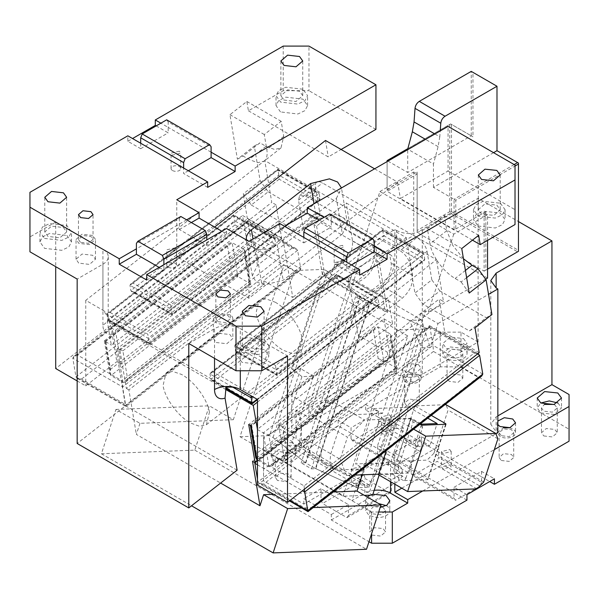 <?xml version="1.0" encoding="UTF-8"?>
<svg xmlns="http://www.w3.org/2000/svg" width="599" height="599" viewBox="0 0 599 599"><rect width="100%" height="100%" fill="white"/><g stroke="black" fill="none" stroke-linecap="round" stroke-linejoin="round"><path stroke-width="0.45" stroke-dasharray="3 2.25" d="M108.269 319.394L108.202 317.141L102.923 310.245A18.21 10.512 0 0 1 108.262 317.68A18.21 10.512 0 0 1 102.923 325.115A18.21 10.512 120 0 0 113.436 333.665L108.269 319.394L226.018 387.373M257.465 399.466L436.469 259.667L264.765 160.532L85.754 300.331L102.923 310.245L102.923 249.326L55.707 222.064L55.707 266.675M342.358 234.044L283.17 280.265L264.384 284.967L256.177 281.785L252.329 275.839L257.413 265.394L316.601 219.174L335.388 214.472L343.594 217.654L347.442 223.599L342.358 234.044L336.391 198.434L277.21 244.654A18.21 12.182 -9.5 0 1 258.424 249.364A18.21 12.182 -9.5 0 1 246.369 240.229A18.21 12.182 -9.5 0 1 246.324 239.922M420.184 252.561L382.409 230.757L237.825 343.661L275.6 365.472L420.184 252.561L423.104 253.055L423.89 254.013L424.781 259.36L383.577 235.564L382.679 230.226L423.89 254.013L275.929 369.568L276.82 374.907L424.781 259.36L424.152 260.602L421.674 261.464L383.899 239.66L383.577 235.564L235.609 351.119L276.82 374.907L277.097 374.375L276.82 374.907M315.441 192.092L277.666 170.281L133.083 283.192L170.865 305.003L315.441 192.092L318.361 192.586L319.147 193.544L277.936 169.749L278.834 175.095L320.046 198.883L319.147 193.544L171.187 309.091L172.078 314.438L320.046 198.883L319.409 200.126L316.931 200.994L279.156 179.183L278.834 175.095L130.874 290.642L172.078 314.438L172.355 313.906L172.078 314.438M237.114 470.178L125.505 405.74L77.166 443.485M113.436 333.665L125.505 405.74M77.166 380.942L85.754 385.898L116.79 361.661L121.08 364.14L281.725 238.687L247.387 218.852L55.707 368.55M85.754 300.331L85.754 385.898M264.765 160.532L264.039 161.191L257.682 162.666L249.079 159.521L243.074 156.054L259.981 142.847L265.993 146.321L274.589 149.458L280.946 147.983L283.731 136.452L281.193 121.32L264.286 134.528L266.817 149.66C267.603 154.572 266.922 158.196 264.765 160.532L271.766 202.372L111.122 327.833L116.79 361.661M479.193 352.684L444.847 332.864L441.867 315.059L422.976 304.15L414.92 293.068L410.15 264.578C408.735 258.873 405.373 254.253 400.072 250.719L416.979 237.511A12.145 5.683 52 0 1 427.057 251.37L410.15 264.578M111.122 327.833L115.42 330.311L276.064 204.858L278.745 220.881L297.636 231.783L303.311 228.631L298.534 200.141L299.65 195.529L305.632 196.195L400.072 250.719M276.064 204.858L271.766 202.38M466.628 277.674L461.14 281.957L455.128 278.483C448.03 274.23 441.807 267.955 436.469 259.667L443.477 301.514L439.187 299.036L441.867 315.059L469.339 330.918L486.253 317.71L491.929 314.557M444.847 332.864L442.309 334.841L474.079 353.178L304.135 485.901L276.663 470.035L288.501 460.796L282.833 426.967L443.477 301.514M257.465 429.543L263.283 432.905L268.839 435.084L273.608 463.566L271.624 466.247L268.944 466.733L257.465 460.099L429.558 325.706L429.842 326.612C429.543 325.272 429.401 325.542 429.431 327.406L259.487 460.122L276.663 470.035L257.465 485.033M240.289 370.766L240.289 328.634L287.513 355.896M336.391 198.434L341.467 187.936M382.409 230.757L382.679 230.226L382.409 230.757M237.825 343.661L235.355 344.53L382.491 229.619L423.104 253.055M235.355 344.53L234.718 345.773L235.609 351.119L236.403 352.077L276.985 375.513L424.152 260.602M275.607 365.472L275.929 369.568L234.718 345.773L382.679 230.226M277.666 170.281L277.936 169.749L277.666 170.281M133.09 283.192L130.612 284.061L277.749 169.15L318.361 192.586M130.612 284.061L129.976 285.304L130.874 290.642L131.66 291.608L172.272 315.037L319.409 200.126M170.865 305.003L171.187 309.091L129.976 285.304L277.936 169.749M188.782 343.504L214.532 328.634A18.21 10.512 0 0 1 240.289 328.634M102.923 325.115L102.923 264.196L77.166 279.067M102.923 264.196A18.21 10.512 0 0 0 108.262 256.761A18.21 10.512 0 0 0 102.923 249.326M29.95 251.805L29.95 236.934L55.707 222.064M66.863 235.444L71.491 241.891L68.833 246.953L61.742 250.315L44.543 248.338L39.923 241.891L42.581 236.83L49.665 233.475L66.863 235.444M78.716 263.103L76.043 259.24L82.041 254.058L92.62 255.271L95.466 259.24L89.476 264.421L78.716 263.103M260.123 180.726L243.209 193.934L251.273 205.015L268.18 191.815L260.123 180.726L254.305 146.006L237.399 159.214L229.941 114.701L246.855 101.493L248.413 110.808L283.215 90.711L308.972 90.711L308.972 46.101M247.387 218.852L243.209 193.934M29.95 236.934L29.95 192.324M140.698 143.251L140.698 148.702L127.827 141.267L127.827 135.816M127.827 141.267L132.544 138.541M283.215 46.101L283.215 90.711M77.481 355.042L73.767 356.345L247.552 220.627L296.445 248.832L292.065 248.098L247.424 222.326L77.481 355.042L122.121 380.814L122.608 386.954L125.738 405.65C126.045 406.991 126.179 406.721 126.149 404.857L81.509 379.077L77.129 378.343L75.946 376.898L125.738 405.65L126.022 406.556L299.807 270.838L300.758 268.973L125.738 405.65M121.08 364.14L115.42 330.311M422.976 304.15L439.891 290.949L486.253 317.71M439.891 290.949L431.827 279.86L414.92 293.068M431.827 279.86L427.057 251.37M303.311 228.631L320.218 215.423L315.448 186.933A12.145 5.683 52 0 1 316.557 182.321A12.145 5.683 52 0 1 322.539 182.987L416.979 237.511M297.636 231.783L314.542 218.575L320.218 215.423M268.18 191.815L314.542 218.575M251.273 205.015L278.745 220.881L281.725 238.687M429.431 327.406L442.309 334.841L284.203 458.317L278.542 424.489L282.833 426.967M278.542 424.489L439.187 299.036M284.203 458.317L288.501 460.796M264.331 349.449L247.02 347.502L240.012 350.864L237.384 355.896L242.011 362.343L259.21 364.312L266.293 360.957L268.951 355.896L264.331 349.449M216.254 342.516L226.834 343.729L232.831 338.547L229.814 334.482L219.294 333.396L213.409 338.547L216.254 342.516M214.614 227.066L176.757 256.634L176.757 199.759M374.592 168.813L397.624 182.103L248.877 298.265L176.757 256.634M44.543 238.424L61.757 240.394L68.84 237.032L71.491 231.978L66.863 225.531L49.665 223.562L42.581 226.916L39.923 231.978L44.543 238.424M92.62 235.444L82.041 234.231L76.043 239.413L78.888 243.381L89.476 244.594L95.466 239.413L92.62 235.444M264.286 134.528L229.941 114.701M237.399 159.214L243.074 156.054M254.305 146.006L259.981 142.847M472.461 240.162L445.873 224.812L446.847 230.63L429.94 243.838L427.409 228.706L444.316 215.498L445.873 224.812L400.372 198.539L448.059 171.014L448.059 126.396M463.461 258.768L452.507 245.036L446.847 230.63M248.413 110.808L328.252 156.908L341.116 149.48M325.504 140.473L328.252 156.908M397.624 182.103L400.372 198.539M186.633 219.833L136.407 248.832M156.152 125.902L168.177 132.843L168.177 127.392L160.876 123.177M140.698 148.702L168.177 132.843M211.103 152.176L168.177 127.392L168.177 121.941L211.103 146.725M375.94 129.377L308.972 90.711M280.474 111.923L276.019 105.581L278.677 100.52L285.768 97.165L302.967 99.142L307.587 105.581L304.928 110.643L297.845 114.005L280.474 111.923M281.193 121.32L246.855 101.493M73.767 356.345L72.816 358.209L75.946 376.898L250.966 240.221L300.758 268.973L297.628 250.277L122.608 386.954L72.816 358.209L247.829 221.525L250.966 240.221L251.453 246.361L81.509 379.077M247.424 222.326C247.394 220.454 247.529 220.192 247.829 221.525L297.628 250.277L296.445 248.832M247.582 220.619L247.829 221.525M469.339 330.918L475.014 327.758M383.899 239.66L239.315 352.564L236.403 352.077M279.156 179.183L134.58 292.095L131.66 291.608M474.079 353.185L477.942 353.665M259.487 460.122L257.465 460.549M304.135 485.901L304.299 489.263M264.331 339.536L268.951 345.982L266.226 351.104L258.79 354.496L242.011 352.429L237.384 345.982L240.012 340.951L247.02 337.589L264.331 339.536M232.831 318.72A9.711 5.608 180 0 0 229.986 314.752L219.294 313.569L213.409 318.72L216.254 322.689A9.711 5.608 180 0 0 226.841 323.902A9.711 5.608 180 0 0 232.831 318.72L232.831 338.547M515.02 224.543L515.02 209.672L448.059 171.014M478.107 226.033L495.306 228.002L502.389 224.647L505.054 219.586L500.255 213.042L483.116 211.192L476.108 214.554L473.48 219.586L478.107 226.033M515.02 209.672L515.02 165.062M374.225 246.354L323.999 217.355M351.471 264.938L346.754 267.663L359.625 275.098M346.754 267.663L346.754 262.212M469.204 293.046L461.14 281.957M436.469 259.667C432.98 254.073 430.808 248.795 429.94 243.838M461.747 248.533L427.409 228.706M478.653 235.325L444.316 215.498M221.832 231.236L226.557 233.962L226.557 228.511M248.877 298.265L248.877 241.397M279.785 223.554L279.785 229.005L284.503 226.28M146.71 280.055L163.879 270.142L163.879 264.691M159.162 267.416L163.879 270.142M63.434 227.515L66.631 231.978L59.885 237.81L47.98 236.44L44.775 231.978L51.521 226.152L63.434 227.515M80.438 242.288L78.469 239.413L82.969 235.527L90.906 236.44L93.04 239.413L88.54 243.299L80.438 242.288M226.557 233.962L206.812 245.358L179.333 229.499L179.333 218.598L136.407 243.381M179.333 229.499L191.358 222.558M207.666 187.367L183.631 173.485L183.631 168.034M283.904 100.033L295.988 101.501L302.735 95.668L299.53 91.205L287.625 89.843L280.879 95.668L283.904 100.033M302.967 89.229L285.76 87.252L278.677 90.606L276.019 95.668L280.639 102.115L297.853 104.084L304.936 100.722L307.587 95.668L302.967 89.229M479.634 355.357L429.842 326.612L432.972 345.301L482.772 374.053M257.465 479.035L257.959 481.985L289.961 500.464M245.44 350.445L257.353 351.808L264.099 345.982L260.722 341.423L248.877 340.18L242.243 345.982L245.44 350.445M217.969 321.693L225.905 322.606L230.405 318.72L228.099 315.651L220.222 314.864L215.835 318.72L217.969 321.693M500.427 203.226L505.054 209.672L502.389 214.734L495.306 218.088L478.107 216.119L473.48 209.672L476.108 204.641L483.116 201.279L500.427 203.226M319.274 220.08L331.299 227.021L331.299 216.119L374.225 240.903M481.544 214.135L478.339 209.672L484.973 203.87L496.818 205.113L500.195 209.672L493.958 215.37L481.544 214.135M279.785 229.005L303.82 242.88L303.82 237.429M206.812 245.358L206.812 239.907M188.348 170.76L183.631 173.485M303.82 242.88L331.299 227.021M251.453 246.361L296.093 272.133L299.807 270.838M481.821 375.917L478.107 377.22L433.459 351.441L432.972 345.301L257.959 481.985L259.135 483.43L289.407 500.899M433.459 351.441L263.515 484.164L259.135 483.43M263.515 484.164L308.156 509.936C308.186 511.808 308.051 512.07 307.751 510.73M166.687 119.822L168.177 121.941M180.823 216.479L179.333 218.598M329.809 214L331.299 216.119M179.333 151.18L171.044 153.164L172.467 155.148L180.756 153.164L179.333 151.18M172.467 170.513A4.859 2.8 0 0 0 177.761 171.119A4.859 2.8 0 0 0 180.756 168.529A4.859 2.8 0 0 0 179.333 166.552A4.859 2.8 0 0 0 174.039 165.938A4.859 2.8 0 0 0 171.044 168.529A4.859 2.8 0 0 0 172.467 170.513M175.043 247.836L166.754 249.82L168.177 251.805L176.465 249.82L175.043 247.836M168.177 267.169A4.859 2.8 0 0 0 173.47 267.775A4.859 2.8 0 0 0 176.465 265.185A4.859 2.8 0 0 0 175.043 263.208A4.859 2.8 0 0 0 169.749 262.594A4.859 2.8 0 0 0 166.754 265.185A4.859 2.8 0 0 0 168.177 267.169M342.456 245.358L334.167 247.342L335.59 249.326L343.878 247.342L342.456 245.358M335.59 264.691L343.878 262.706L342.456 260.73L334.167 262.706L335.59 264.691M379.137 475.119L427.035 328.858L397.474 330.012L294.446 270.531L240.019 436.723L343.047 496.204L364.424 495.373M343.047 496.204L397.474 330.012L407.777 335.957L382.372 413.512L373.791 408.555L355.649 463.955L390.66 462.593L408.803 407.193L427.761 418.139M240.019 436.723L269.587 435.57L324.014 269.378L294.446 270.531L284.143 264.578L263.567 280.646L292.761 297.501L282.923 238.784L242.573 215.49L246.601 239.525L255.181 244.482L261.598 282.758L126.314 388.407L119.905 350.13L117.329 348.64L244.152 249.596L238.147 246.129L246.601 239.525M273.039 437.562L327.466 271.369L359.954 296.55L305.527 462.742L273.039 437.562L269.587 435.57M305.527 462.742L301.17 462.915L311.465 468.86L315.83 468.688L370.257 302.495L423.59 326.867L369.164 493.059L315.83 468.688M372.615 495.051L369.164 493.059M427.035 328.858L423.59 326.867M359.954 296.55L355.589 296.722L365.892 302.667L370.257 302.495M327.466 271.369L324.014 269.378M233.348 419.697L139.979 423.328L115.936 409.446L101.426 453.765L194.795 450.134L209.306 405.815L233.348 419.697L284.143 264.578M115.936 409.446L209.306 405.815M139.979 423.328L136.347 434.402L220.612 483.056M101.426 453.765L191.515 505.781M194.795 450.134L366.506 549.268M362.305 474.805L364.229 468.912L355.649 463.955M261.598 282.758L264.174 284.248L128.89 389.897L136.347 434.402M264.174 284.248L263.567 280.646M313.217 507.585L301.754 508.034M333.179 491.996L273.541 494.317M407.777 335.957L387.201 352.025L387.8 355.626L390.376 357.109L383.966 318.833L248.69 424.481M252.523 461.275L387.8 355.626M364.229 468.912L336.997 469.968L333.336 469.122L329.757 463.259L330.768 453.802L338.031 431.647L312.274 416.777L329.383 399.705L355.14 414.575C347.727 415.833 342.022 421.524 338.031 431.647L347.472 437.098L340.217 459.261L305.011 438.932L311.24 455.098L307.579 454.252L304.007 448.389L305.011 438.932M382.372 413.512L355.14 414.575L364.589 420.026L347.472 437.098M225.95 389.635L107.296 321.139L111.324 345.174L238.147 246.129L232.135 242.655L229.462 243.142L227.47 245.822L105.716 340.906L104.398 340.816L111.324 345.174M227.47 245.822L232.24 274.312L237.803 276.483L249.82 283.424L122.997 382.469L117.329 348.64L122.892 350.819L127.662 379.302L125.67 381.982L122.997 382.469L110.98 375.528L109.819 373.551L110.493 369.388L105.716 340.906M126.314 388.407L128.89 389.897M209.418 412.262C207.553 399.286 193.889 380.837 181.355 374.36L172.572 371.417L166.058 373.042L163.055 385.494C164.882 398.155 177.925 416.095 190.257 422.909L199.542 426.301L206.415 424.713L209.418 412.262M257.465 402.109L388.526 299.755L348.176 276.453L358.007 335.17L387.598 312.064L322.352 274.394L292.761 297.501M358.007 335.17L387.201 352.025M420.7 423.65L411.273 418.207L364.589 420.026M373.791 408.555L408.803 407.193M411.273 418.207L404.737 438.154L405.568 440.31L419.577 439.763L408.69 473L390.66 462.593M408.69 473L378.598 474.168M354.818 475.097L346.447 475.426L311.24 455.098M388.526 299.755L392.555 323.789L383.966 318.833M390.376 357.109L255.099 462.757M348.176 276.453L381.997 250.045L316.744 212.375L282.923 238.784M107.296 321.139L242.573 215.49M252.359 402.595L214.584 380.784L338.031 284.383L375.805 306.186L252.089 403.127M111.564 321.304L149.338 343.115L149.069 343.646L147.848 334.212L110.074 312.401L107.595 313.262L106.959 314.512L148.17 338.3L274.993 239.256L275.892 244.602L149.069 343.646L272.777 246.706L275.255 245.845L275.892 244.602L234.681 220.806L107.857 319.851L106.959 314.512L233.782 215.468L235.003 224.902L111.564 321.304L108.644 320.809L107.857 319.851L149.069 343.646M235.003 224.902L272.777 246.706M119.905 350.13L255.181 244.482M127.662 379.302L249.409 284.226L244.639 255.736L245.313 251.573L244.152 249.596L249.82 283.424L250.779 284.211L245.313 251.573M122.892 350.819L244.639 255.736M373.424 330.086L378.194 358.576L256.439 453.653L251.67 425.17L373.424 330.086L375.416 327.406L378.089 326.919L384.094 330.393L392.555 323.789M251.67 425.17L250.345 425.08L251.266 425.964L378.089 326.919L383.749 360.748L395.774 367.689L390.106 333.86L384.094 330.393L257.465 429.288M256.439 453.653L255.773 457.816M275.211 302.21C287.542 309.032 300.586 326.972 302.42 339.626L299.418 352.077L292.552 353.672L283.267 350.28C270.935 343.459 257.892 325.519 256.058 312.865L259.06 300.406L265.926 298.819L275.211 302.21M322.352 274.394L314.011 224.58L318.234 221.278L316.744 212.375M387.598 312.064L379.257 262.25L383.487 258.948L318.234 221.278M381.997 250.045L383.487 258.948M421.359 424.818L415.04 444.099L415.871 446.255L405.081 440.198L415.871 446.255L429.88 445.708L436.783 424.624M346.447 475.426L340.217 459.261M419.577 439.763L429.88 445.708M312.274 416.777C316.272 406.654 321.97 400.963 329.383 399.705M375.805 306.186L378.283 305.325L378.912 304.082L378.021 298.736L252.621 396.673M338.031 284.383L336.81 274.948L378.021 298.736L377.235 297.778L374.315 297.291L250.869 393.693L250.966 395.714M214.584 380.784L211.664 380.29L210.878 379.332L226.093 388.115M275.255 245.845L149.256 344.245L108.644 320.809M249.409 284.226L250.779 284.211M378.194 358.576L383.749 360.748L256.926 459.792M273.608 463.566L395.362 368.49L396.725 368.475L395.774 367.689L268.944 466.733L263.283 432.905L390.106 333.86L391.259 335.837L390.593 340L268.839 435.084M406.272 237.653L376.681 260.76L385.179 311.502L402.513 297.965C409.828 291.391 413.198 283.896 412.614 275.488L406.272 237.653L346.177 202.956L316.586 226.063L314.011 224.58M316.586 226.063L325.085 276.805L342.418 263.275C349.734 256.694 353.096 249.199 352.512 240.791L346.177 202.956M379.257 262.25L376.681 260.76M250.869 393.693L213.094 371.882L210.616 372.743L209.987 373.993L210.878 379.332L337.701 280.287L378.912 304.082L257.068 399.234M385.179 311.502L325.085 276.805M389.687 254.373C401.435 260.086 386.947 292.334 372.765 292.05L355.596 282.136L363.878 275.66A17.603 10.168 -60 0 0 373.978 253.182L372.518 244.459L389.687 254.373L391.147 263.096A17.603 10.168 -60 0 1 381.046 285.573L402.513 297.965M336.81 274.948L209.987 373.993L232.936 387.239M210.616 372.743L336.623 274.342L377.235 297.778M233.782 215.468L233.513 215.999L233.782 215.468L274.993 239.256L274.207 238.297L271.287 237.81L147.848 334.212M274.207 238.297L233.617 214.861L107.595 313.27M372.765 292.05L381.046 285.573M372.518 244.459A21.25 12.265 -60 0 1 374.023 265.604A21.25 12.265 -60 0 1 355.596 282.136M355.589 296.722L301.17 462.915M311.465 468.86L365.892 302.667M377.655 445.454L420.827 313.629L437.996 323.542L430.142 347.517L421.644 347.854L395.22 428.54L379.219 421.232L390.84 420.775L381.952 447.932L377.655 445.454L377.655 457.179L390.533 464.614C380.567 461.979 374.016 475.711 369.269 484.973L299.388 444.623L301.432 426.862L300.466 417.451L296.093 410.09L308.972 417.525L308.972 405.8L304.681 403.322L291.803 442.646L280.175 443.095L305.789 462.945L315.403 468.493L369.83 302.3L360.216 296.752L305.789 462.945M394.831 484.179L394.831 455.36L403.719 428.21L395.22 428.54M401.787 488.192L495.942 433.833M437.996 323.542L488.544 294.356M483.715 482.038L433.916 453.286L427.072 460.122L396.725 461.297L414.867 405.897L444.922 404.729M433.916 453.286L448.067 410.075L445.993 404.692M365.637 409.926L365.637 404.475L378.516 411.91L378.516 417.361L365.637 409.926L440.272 366.843L460.998 366.843L460.998 332.146L478.107 342.022L422.302 374.24C413.714 378.313 405.134 378.313 396.545 374.24L396.545 230.495L394.831 229.499L334.976 264.062L352.145 273.975L350.52 278.932L421.636 319.986L430.142 347.517M421.636 319.986L409.551 320.45L421.644 347.854M315.403 468.493L357.446 487.706L379.219 421.232M409.551 320.45L369.83 302.3M403.719 428.21L390.84 420.775M394.831 455.36L381.952 447.925L369.074 487.257L357.446 487.706M497.851 415.878L496.137 416.867L490.798 424.302L496.137 431.737L497.851 432.733M422.729 490.97L494.325 449.639M497.851 421.067L497.335 422.812L497.851 424.571M485.639 279.186L428.143 312.379L425.567 310.888L420.827 313.629M476.864 488.866L427.072 460.122M445.858 424.272L427.716 479.672L403.591 480.608A2.426 1.4 120 0 0 405.875 478.331L396.433 472.881L392.435 474.161L378.426 474.708M445.596 424.279L427.716 479.672L427.634 479.14L396.725 461.297M431.287 415.384L414.867 405.897M419.989 424.204L410.577 418.768L396.568 419.307L413.639 429.169M497.866 438.827L448.067 410.075M377.655 457.179L425.567 310.888M308.972 405.8L350.52 278.932L348.094 277.524L336.017 277.996L360.216 296.752M378.703 512.01L371.59 512.01L283.215 460.99L288.314 445.424L296.093 445.124L291.803 442.646M288.314 445.424L356.997 485.078L369.269 484.973M369.074 487.257L296.093 445.124L299.388 444.623M487.549 240.401L487.549 214.629L453.757 234.142L379.931 191.508L354.308 269.752L356.884 271.235L308.972 417.525M453.757 234.142L428.143 312.379M374.165 490.319A18.21 10.512 0 0 0 364.776 493.209L364.776 484.778M356.997 485.078L351.898 500.644L364.776 493.209M367.269 497.013L365.517 500.644L369.074 505.601L380.178 507.495M372.892 494.197L370.115 495.148M460.998 366.843L569.05 429.228L569.05 394.524M478.107 342.022L478.107 198.276L518.457 221.57M569.05 429.228L569.05 441.193M509.472 427.776L512.879 429.011A9.105 5.256 180 0 1 515.544 432.725A9.105 5.256 180 0 1 509.921 437.584A9.105 5.256 180 0 1 500 436.446L497.335 432.733L503.4 427.776M557.954 402.992L561.503 407.949L554.008 414.426L540.777 412.906L537.221 407.949L540.777 402.992M487.549 278.078L413.714 235.452L413.714 172.003L417.151 173.987L387.104 191.336L454.064 229.994L455.787 229.005L455.787 200.253L515.02 166.058M396.545 230.495C405.134 234.568 413.714 234.568 422.302 230.495L478.107 198.276M386.362 450.463L396.568 419.307M405.875 478.331L422.565 427.364L413.123 421.913L410.577 418.768L420.116 424.107M422.565 427.364L422.01 425.2M301.948 376.621L292.2 369.059L300.698 368.729L291.803 395.887L304.681 403.322L313.577 376.165L301.948 376.621L280.175 443.095M336.017 277.996L318.623 288.374L292.2 369.059M348.094 277.524L327.121 288.037L318.623 288.374M334.976 264.062L327.121 288.037M371.215 465.198L371.215 459.747L363.922 463.955L391.394 479.821L398.694 475.606A12.145 7.008 180 0 0 402.251 470.649A12.145 7.008 180 0 0 398.694 465.693L398.694 471.143L388.392 465.198C382.664 462.48 376.943 462.48 371.215 465.198L303.82 504.103L263.53 480.847L263.53 449.624L283.215 460.99L296.093 453.555A18.21 10.512 0 0 0 301.432 446.12A18.21 10.512 0 0 0 296.093 438.685L296.093 410.09M263.53 449.624L263.53 437.659L278.924 428.772L278.924 425.297L291.803 432.733L291.803 395.887M278.924 428.772L296.093 438.685M352.145 273.975L356.884 271.235M354.308 269.752L413.714 235.452M379.931 191.508L413.714 172.003M493.561 152.67L433.459 187.367L454.064 199.265L454.064 229.994L484.119 212.645L487.549 214.629M371.59 512.01L371.59 533.739M303.82 504.103L303.82 498.653L331.299 514.519L331.299 519.969L368.977 541.721M386.243 505.601A12.145 7.008 180 0 1 389.799 510.558A12.145 7.008 180 0 1 376.846 517.551L369.074 515.514L365.517 510.558L369.418 505.406L378.62 503.564M263.53 480.847L263.53 468.882L338.165 425.792L351.044 433.227L351.044 438.678L393.97 463.461L395.46 465.58L419.959 451.436L421.441 447.603L378.516 422.819L377.026 426.653L352.526 440.797L395.46 465.58M466.943 500.143L351.044 433.227L351.044 427.776L338.165 420.341L365.637 404.475M331.299 519.969L398.694 481.057L398.694 475.606M398.694 471.143L402.251 476.1L398.694 481.057M372.076 535.087L380.679 536.075L385.546 531.867L383.061 528.543L374.525 527.682L369.763 531.867L372.076 535.087M277.472 480.458L275.323 477.343L280.197 473.128L288.8 474.116L291.114 477.343L286.24 481.551L277.472 480.458M466.943 494.692L454.064 487.257L454.064 498.158L455.554 500.277L480.054 486.126L437.128 461.35L412.629 475.494L455.554 500.277M454.064 487.257L481.544 471.391L494.415 478.826M481.544 471.391L481.544 476.841L489.697 481.551M378.516 422.819L378.516 417.361L481.544 476.841L481.544 482.3L438.61 457.516L437.128 461.35M406.676 405.86L404.714 402.992L409.214 399.106L417.151 400.012L419.285 402.992L414.785 406.878L406.676 405.86M543.787 435.952L552.383 436.941L557.257 432.733L554.771 429.408L546.236 428.547L541.474 432.733L543.787 435.952M449.175 381.323L447.034 378.209L451.908 373.993L460.504 374.981L462.817 378.209L457.943 382.417L449.175 381.323M501.288 460.489L509.225 461.402L513.725 457.516L511.411 454.439L503.534 453.653L499.154 457.516L501.288 460.489M440.272 366.843L440.272 332.146L460.998 332.146M278.924 425.297L440.272 332.146M291.803 432.733L394.831 373.252L394.831 229.499M396.545 374.24L394.831 373.252M463.514 338.555L467.07 343.512L459.575 349.981L446.337 348.468L442.788 343.512L450.276 337.035L463.514 338.555M418.439 364.574L421.104 368.295L415.481 373.147L405.56 372.009L402.895 368.295L408.511 363.436L418.439 364.574M501.288 435.705L499.154 432.733L503.534 428.869L511.411 429.655L513.725 432.733L509.225 436.619L501.288 435.705M554.367 404.422L557.257 407.949L552.383 412.157L543.787 411.169L541.474 407.949L544.364 404.422M455.787 229.005L485.834 211.657L484.119 212.645L484.119 271.137L417.151 232.479L417.151 230.495L449.774 211.657L450.635 212.151L450.635 213.147L417.151 232.479L417.151 172.003L387.104 189.351L387.104 191.336L387.104 161.595M313.577 376.165L300.698 368.729M291.803 441.164L295.359 446.12L287.864 452.597L274.634 451.077L271.077 446.12L271.931 443.537C277.097 438.67 283.716 437.876 291.803 441.164M338.165 420.341L338.165 425.792M263.53 468.882L263.53 437.659M433.459 187.367L433.459 164.029L408.174 149.428M387.957 161.094L407.709 172.497L407.709 149.698M331.299 514.519L348.468 504.605L320.997 488.739L320.997 499.648L322.479 503.474L365.405 478.691L389.904 492.842L391.394 490.723L391.394 479.821M320.997 488.739L303.82 498.653M348.468 504.605L348.468 515.507L391.394 490.723M382.656 507.031L385.546 510.558L380.679 514.766L372.076 513.777L369.763 510.558L373.222 506.784L380.567 506.32M363.922 463.955L363.922 474.865L320.997 499.648M411.139 462.473L393.97 452.559L421.441 436.693L438.61 446.607L411.139 462.473L411.139 473.375L454.064 498.158M393.97 452.559L393.97 463.461M398.694 465.693L388.392 459.747A12.145 7.008 180 0 0 371.215 459.747M288.8 452.807L280.197 451.826L275.323 456.034L277.637 459.253L286.24 460.242L291.114 456.034L288.8 452.807M421.441 436.693L421.441 447.603M438.61 446.607L438.61 457.516M417.151 375.229L409.214 374.323L404.714 378.209L406.848 381.181L414.785 382.095L419.285 378.209L417.151 375.229M460.504 350.198L451.908 349.21L447.034 353.425L449.347 356.645A7.892 4.56 0 0 0 457.943 357.633A7.892 4.56 0 0 0 462.817 353.425A7.892 4.56 0 0 0 460.504 350.198M463.514 348.468L450.276 346.948L442.781 353.425L446.337 358.382A12.145 7.008 0 0 0 459.575 359.902A12.145 7.008 0 0 0 467.07 353.425A12.145 7.008 0 0 0 463.514 348.468M418.439 374.487L408.511 373.349L402.895 378.209L405.56 381.922A9.105 5.256 0 0 0 415.481 383.061A9.105 5.256 0 0 0 421.104 378.209A9.105 5.256 0 0 0 418.439 374.487M417.151 230.495L417.151 172.003M450.635 213.147L517.596 251.805L484.119 271.137L485.834 270.149L485.834 211.657M274.634 460.99A12.145 7.008 0 0 0 282.414 463.027L291.511 461.148L295.359 456.034L291.803 451.077L278.572 449.557L271.077 456.034L274.634 460.99M378.516 411.91L351.044 427.776M487.549 269.153L485.834 270.149M514.167 164.568L454.064 199.265L455.787 200.253M434.904 133.996L439.793 136.819L440.228 130.919M439.793 136.819L438.101 146.643L433.459 164.029M407.852 148.627L450.635 123.926L471.241 135.816L471.241 71.378L472.955 72.374L472.955 136.812L471.241 135.816L407.709 172.497M449.774 211.657L449.774 124.42L387.104 160.599L387.104 189.351M450.635 212.151L451.489 211.657L518.457 250.322L518.457 251.31L517.596 251.805M472.955 72.374L496.99 86.249L496.99 150.686L518.457 163.078L518.457 250.322M449.774 124.42L450.635 123.926L472.955 136.812M451.489 124.42L451.489 211.657M363.922 474.865L365.405 478.691M348.468 515.507L346.978 517.626L322.479 503.474M346.978 517.626L389.904 492.842M351.044 438.678L352.526 440.797M419.959 451.436L377.026 426.653M481.544 482.3L480.054 486.126M412.629 475.494L411.139 473.375M449.602 464.854L451.197 466.928L442.908 468.912L441.485 466.928L449.602 464.854M449.774 449.579L451.197 451.564L442.908 453.548L441.485 451.564L449.774 449.579M389.5 430.157L391.102 432.231L382.806 434.215L381.383 432.231L389.5 430.157M389.679 414.882L391.102 416.867L382.806 418.851L381.383 416.867L389.679 414.882M359.625 482.3L361.047 484.277L352.759 486.261L351.336 484.277L359.625 482.3M359.625 466.928L361.047 468.912L352.759 470.896L351.336 468.912L359.625 466.928M277.21 244.654L283.17 280.265M316.601 219.174L314.026 203.787M257.413 265.394L252.995 239.016M214.532 358.374L214.532 328.634M292.065 248.098L122.121 380.814M305.632 196.195L322.539 182.987M298.534 200.141L315.448 186.933M239.315 352.564L277.097 374.375L421.674 261.464M134.58 292.095L172.355 313.906L316.931 200.994M429.842 326.612L254.822 463.289M257.465 464.809L302.398 490.753M283.731 136.452L266.817 149.66M265.993 146.321L249.079 159.521M465.416 270.449L455.128 278.483M296.093 272.133L126.149 404.857M478.107 377.22L308.156 509.936M105.312 341.7L110.98 375.528L237.803 276.483L232.135 242.655L105.312 341.7M322.187 448.846A18.21 10.512 120 0 0 324.748 464.165L324.748 464.165A18.21 10.512 120 0 0 328.417 465.011M329.443 426.69A18.21 10.512 -60 0 1 346.559 409.619M404.737 438.154L415.04 444.099M232.24 274.312L110.493 369.388M395.362 368.49L390.593 340M412.614 275.488L391.147 263.096M373.978 253.182L352.512 240.791M213.094 371.882L336.541 275.48L374.315 297.291M271.287 237.81L233.513 215.999L110.074 312.401M363.878 275.66L342.418 263.275M390.533 481.701L390.533 464.614M496.137 416.867L496.137 431.737M410.577 418.768L392.435 474.161L403.591 480.608M296.093 453.555L296.093 445.124M422.302 374.24L422.302 230.495M396.433 472.881L413.123 421.913M388.392 465.198L388.392 459.747M438.101 146.643L425.545 139.395M108.262 256.761L108.202 317.141M347.442 223.599L341.475 187.996M252.329 275.839L246.369 240.229M299.65 195.529L316.557 182.321M71.491 241.891L71.491 231.978M39.923 241.891L39.923 231.978M76.043 259.24L76.043 239.413M95.466 259.24L95.466 239.413M429.595 325.706L477.972 353.635M268.951 345.982L268.951 355.896M237.384 345.982L237.384 355.896M213.409 318.72L213.409 338.547M280.946 147.99L264.039 161.191M44.775 231.978L44.775 197.281M66.631 231.978L66.631 197.281M78.469 239.413L78.469 214.659M93.04 239.413L93.04 214.659M280.879 95.668L280.879 60.971M302.735 95.668L302.735 60.971M276.019 105.581L276.019 95.668M307.587 105.581L307.587 95.668M505.054 209.672L505.054 219.586M473.48 209.672L473.48 219.586M478.339 174.975L478.339 209.672M500.195 174.975L500.195 209.672M215.835 293.937L215.835 318.72M230.405 293.937L230.405 318.72M264.099 311.285L264.099 345.982M242.243 311.285L242.243 345.982M77.129 378.343L125.992 406.556M180.756 168.529L180.756 153.164M171.044 168.529L171.044 153.164M176.465 265.185L176.465 249.82M166.754 265.185L166.754 249.82M343.878 262.706L343.878 247.342M334.167 262.706L334.167 247.342M307.579 454.252L333.336 469.122M104.353 340.921L109.819 373.551M206.415 424.713L299.418 352.085M166.058 373.042L259.06 300.406M378.283 305.325L257.465 399.675M211.664 380.29L226.093 388.624M104.398 340.816L229.462 243.142M125.67 381.982L250.734 284.315M250.345 425.08L375.416 327.406M271.624 466.247L396.688 368.58M396.725 368.475L391.259 335.837M490.798 280.557L490.798 424.302M515.544 422.857L515.544 432.725M497.335 422.819L497.335 432.733M561.503 398.036L561.503 407.949M537.221 398.036L537.221 407.949M446.15 424.152L428.008 479.552M301.432 446.12L301.432 426.862M365.517 500.644L365.517 510.558M389.799 500.644L389.799 510.558M402.251 470.649L402.251 476.1M385.546 510.558L385.546 531.867M369.763 510.558L369.763 531.867M275.323 477.343L275.323 456.034M291.114 477.343L291.114 456.034M404.714 402.992L404.714 378.209M419.285 402.992L419.285 378.209M557.257 407.949L557.257 432.733M541.474 407.949L541.474 432.733M447.034 378.209L447.034 353.425M462.817 378.209L462.817 353.425M513.725 432.733L513.725 457.516M499.154 432.733L499.154 457.516M442.781 353.425L442.781 343.512M467.07 353.425L467.07 343.512M402.895 378.209L402.895 368.295M421.104 378.209L421.104 368.295M295.359 456.034L295.359 446.12M271.077 456.034L271.077 446.12M441.485 451.564L441.485 466.928M451.197 451.564L451.197 466.928M381.383 416.867L381.383 432.231M391.102 416.867L391.102 432.231M351.336 468.912L351.336 484.277M361.047 468.912L361.047 484.277"/><path stroke-width="0.9" d="M226.018 387.373C231.543 386.617 236.298 387.343 240.289 389.552A18.21 10.512 -0 0 0 214.532 389.552A18.21 10.512 120 0 0 225.044 398.103L226.018 387.373M287.513 502.381L479.193 352.684L475.014 327.765L491.929 314.557L486.111 279.838L469.204 293.046L461.747 248.533L478.653 235.325L480.218 244.639L515.02 224.543L515.02 179.932L387.104 253.789L387.104 259.24L359.625 275.098L359.625 269.647L261.756 326.156L261.756 370.766L287.513 355.896L287.513 502.381L257.465 485.033L257.465 399.466L240.289 389.552L240.289 370.766M225.044 398.103L237.114 470.178L188.782 507.922L77.166 443.485L77.166 279.067L29.95 251.805L29.95 207.194L119.238 258.746L119.238 264.196L146.71 280.055L146.71 274.604L235.999 326.156L235.999 370.766L261.756 370.766M55.707 266.675L55.707 368.55L77.166 380.942M341.467 187.936L337.589 182.014L329.39 178.854L310.634 183.564L251.453 229.784A18.21 12.182 -9.5 0 0 246.324 239.922M235.999 370.766L188.782 343.504L188.782 507.922M341.116 149.48L375.94 129.377L375.94 84.766L235.137 166.05L211.103 152.176L211.103 157.627L235.137 171.509L207.666 187.367L207.666 181.916L127.827 135.816L29.95 192.324L29.95 207.194M132.544 138.541L155.298 125.408L155.298 119.957L283.215 46.101L308.972 46.101L375.94 84.766M374.592 168.813L325.504 140.473L214.614 227.066M486.111 279.838L478.047 268.749L472.042 265.282L463.461 258.768M119.238 264.196L136.407 254.283L136.407 248.832L119.238 258.746M207.666 181.916L176.757 199.759L199.085 212.645L186.633 219.833M47.98 201.743L44.775 197.281L51.521 191.448L63.434 192.818L66.631 197.281L59.885 203.113L47.98 201.743M80.603 217.602L78.469 214.629L82.969 210.743L90.906 211.657L93.04 214.629L88.54 218.515L80.603 217.602M155.298 125.408L156.152 125.902M160.876 123.177L155.298 119.957M284.076 65.433L280.879 60.971L287.625 55.145L299.53 56.508L302.735 60.971L295.988 66.803L284.076 65.433M477.942 353.665L479.634 355.357L482.772 374.053L307.751 510.73L304.299 489.263M257.465 460.549L255.773 461.425L254.822 463.289L257.465 479.035M261.756 326.156L235.999 326.156M480.218 244.639L472.461 240.162M515.02 179.932L515.02 165.062L448.059 126.396L307.257 207.688L323.999 217.355M387.104 253.789L374.225 246.354L374.225 240.903L372.735 238.784L348.236 252.928L305.31 228.144L329.809 214L372.735 238.784M496.818 170.416L484.973 169.173L478.339 174.975L481.544 179.438L493.449 180.801L500.195 174.975L496.818 170.416M387.104 259.24L374.225 251.805L374.225 246.354M374.225 251.805L351.471 264.938M146.71 274.604L226.557 228.511L248.877 241.397L279.785 223.554L359.625 269.647M228.099 290.867L220.222 290.081L215.835 293.937L217.969 296.909L225.905 297.823L230.405 293.937L228.099 290.867M245.44 315.748L257.353 317.111L264.099 311.285L260.722 306.725L248.877 305.483L242.243 311.285L245.44 315.748M478.047 268.749L466.628 277.674M235.137 171.509L235.137 166.05M191.358 222.558L199.085 218.096L199.085 212.645M199.085 218.096L221.832 231.236M307.257 207.688L307.257 213.139L284.503 226.28M136.407 254.283L159.162 267.416M307.257 213.139L319.274 220.08M211.103 157.627L188.348 170.76M289.407 500.899L308.036 511.636L481.821 375.917L482.772 374.053M307.998 511.636L307.751 510.73L289.961 500.464M140.698 143.251L140.698 137.8L142.188 133.966L166.687 119.822L209.613 144.606L185.113 158.75L142.188 133.966M183.631 168.034L183.631 162.584L140.698 137.8M183.631 162.584L185.113 158.75M211.103 152.176L211.103 146.725L209.613 144.606M163.879 264.691L163.879 259.24L162.396 255.406L205.322 230.622L180.823 216.479L137.897 241.262L162.396 255.406M206.812 239.907L206.812 234.456L163.879 259.24M206.812 234.456L205.322 230.622M136.407 248.832L136.407 243.381L137.897 241.262M303.82 237.429L303.82 231.978L305.31 228.144M346.754 262.212L346.754 256.761L303.82 231.978M346.754 256.761L348.236 252.928M364.424 495.373L372.615 495.051L379.137 475.119M191.515 505.781L273.129 552.899L287.647 508.581L263.605 494.699L259.973 505.781L252.523 461.275L254.867 462.63M220.612 483.056L259.973 505.781M362.305 474.805L356.974 491.068L381.016 504.95L366.506 549.268L273.129 552.899M381.016 504.95L313.217 507.585M301.754 508.034L287.647 508.581M356.974 491.068L333.179 491.996M273.541 494.317L263.605 494.699M250.352 425.44L255.773 457.816L256.926 459.792L251.266 425.964L248.69 424.481L255.017 462.278M256.926 459.792L257.465 460.099L255.773 461.425M225.95 389.635L253.25 405.403L257.465 429.543M427.761 418.139L437.135 423.553L421.576 424.159L420.7 423.65M378.598 474.168L354.818 475.097M253.25 405.403L257.465 402.109M421.576 424.159L421.359 424.818M437.135 423.553L436.783 424.624M257.465 399.675L252.254 403.726L226.093 388.624M252.359 402.595L252.089 403.127L251.198 397.781L232.936 387.239M250.966 395.714L251.198 397.781L252.621 396.673M401.787 488.192L394.831 492.213L394.831 484.179M495.942 433.833L497.851 432.733L497.851 288.98L496.137 287.992L490.798 280.557L496.137 273.122L496.137 287.992M488.544 294.356L497.851 288.98M495.785 433.436L497.866 438.827L483.715 482.038L476.864 488.866L407.62 491.562L425.754 436.162L495.785 433.436L445.993 404.692L444.922 404.729M394.831 492.213L407.709 499.648L407.709 503.123L390.533 493.209A18.21 10.512 0 0 0 374.165 490.319M518.457 221.57L551.941 240.903L551.941 384.648L497.851 415.878M407.709 499.648L422.729 490.97M494.325 449.639L569.05 406.496L569.05 394.524L551.941 384.648M497.851 424.571L500 426.533L509.921 427.671L515.544 422.819L512.707 419.001L504.306 417.705L497.851 421.067M557.774 392.974L544.603 391.581L537.221 398.036L540.777 402.992L554.008 404.512L561.503 398.036L557.774 392.974M487.549 240.401L487.549 278.078L485.639 279.186M407.62 491.562L378.426 474.708L386.362 450.463M445.596 424.279L445.776 423.748L445.858 424.272L445.776 423.748L431.287 415.384M445.858 424.272L421.733 425.208L419.989 424.204M425.754 436.162L413.639 429.169M407.709 503.123L392.315 512.01L378.703 512.01M380.178 507.495L387.096 505.054L389.799 500.644L386.07 495.59L372.892 494.197M370.115 495.148L367.269 497.013M392.315 512.01L392.315 543.226L466.943 500.143L466.943 494.692L494.415 478.826L494.415 484.277L569.05 441.193L569.05 406.496M551.941 240.903L496.137 273.122M503.4 427.776L509.472 427.776M557.954 402.992L549.246 400.933L540.777 402.992M371.59 533.739L371.59 543.226L368.977 541.721M392.315 543.226L371.59 543.226M378.62 503.564L386.243 505.601M489.697 481.551L494.415 484.277M544.364 404.422L554.367 404.422M408.174 149.428L407.709 149.158L407.709 149.698M407.852 148.627L387.104 160.599L387.957 161.094M387.104 160.599L387.104 161.595M380.567 506.32L382.656 507.031M487.549 269.153L518.457 251.31L518.457 164.074L515.02 166.058M514.167 164.568L517.596 162.584L496.99 150.686L493.561 152.67M496.99 150.686L496.99 86.249L445.057 116.236C442.624 117.876 441.201 120.204 440.782 123.229L415.025 108.359L414.044 121.949L434.904 133.996M440.228 130.919L440.782 123.229M425.545 139.395L412.344 131.773L407.709 149.158M412.344 131.773L414.044 121.949M496.99 86.249L471.241 71.378L419.3 101.366C416.867 103.006 415.444 105.334 415.025 108.359M517.596 162.584L518.457 163.078L518.457 164.074M314.026 203.787L310.634 183.564M252.995 239.016L251.453 229.784M214.532 389.552L214.532 358.374M254.822 463.289L257.465 464.809M302.398 490.753L304.621 492.041L479.634 355.357M472.042 265.282L465.416 270.449M257.068 399.234L252.089 403.127L226.093 388.115M390.533 493.209L390.533 481.701M419.3 101.366L445.057 116.236M477.972 353.635L478.459 353.919M422.01 425.2L420.116 424.107"/></g></svg>
